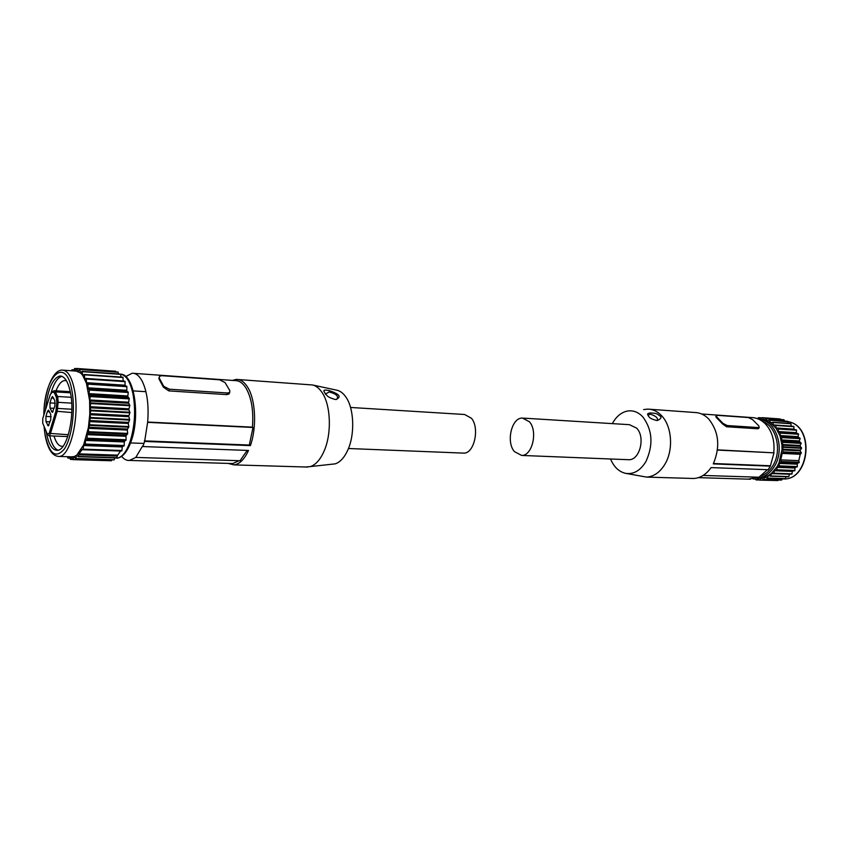 <?xml version="1.0" encoding="UTF-8"?>
<svg xmlns="http://www.w3.org/2000/svg" width="849" height="849" viewBox="0 0 849 849"><rect width="100%" height="100%" fill="white"/><g stroke="black" fill="none" stroke-linecap="round" stroke-linejoin="round"><path stroke-width="1.27" d="M627.655 459.68L628.833 459.723C639.838 460.211 645.633 437.118 636.654 428.151L629.438 424.68L523.568 418.143M529.415 421.741L522.422 418.069C511.671 417.506 505.887 441.83 514.356 451.572L521.668 455.435C532.334 455.924 538.075 431.25 529.415 421.741M758.475 427.578L759.25 427.429L758.719 425.784L752.564 419.618L748.478 417.559L717.288 415.331L716.439 415.479L716.917 417.124L723.03 423.418L727.243 425.551L758.475 427.578L757.764 428.766L758.857 428.087M757.764 428.766L726.532 426.76L727.243 425.551M716.227 415.851L715.792 416.604L716.556 417.74L722.669 424.033L726.532 426.76M717.458 450.076L773.991 452.835L717.479 449.853M773.768 452.602C774.914 440.695 772.028 431.027 765.108 423.609C761.033 419.65 756.459 417.634 751.376 417.538L701.667 413.983M643.627 409.589L647.702 409.101C652.849 409.165 657.487 411.372 661.604 415.702C671.92 426.24 673.639 449.641 665.043 464C660.108 472.235 653.953 476.597 646.577 477.096L693.633 478.486C700.404 478.093 706.23 474.464 711.08 467.597L768.122 469.709L770.319 466.154L713.277 463.894C720.44 446.797 718.901 431.812 708.66 418.928C704.5 414.715 699.831 412.572 694.631 412.487L650.016 409.271M770.319 466.154L773.991 452.835M703.142 475.44L758.985 477.223L767.464 469.688M748.224 479.154L758.359 477.202M693.633 478.486L691.266 478.422M646.577 477.096L625.437 473.317C618.9 471.736 613.933 466.961 610.527 458.991M769.926 465.751L713.468 463.512M612.32 423.619L612.394 423.481C616.056 416.87 620.757 412.794 626.498 411.245C632.526 409.897 637.981 411.786 642.852 416.912C652.478 430.008 653.507 444.865 645.951 461.485C640.369 470.675 633.534 474.623 625.437 473.317M649.878 412.954C658.368 413.166 657.508 414.577 659.726 415.787C661.923 417.114 661.18 418.674 657.497 420.478L656.818 420.499C648.063 418.387 648.732 416.095 647.681 414.354C647.267 413.951 647.999 413.484 649.878 412.954M657.338 420.488C658.198 417.931 655.736 415.808 649.952 414.121L647.999 415.479M759.749 480.12L777.971 480.555L759.749 480.12L757.244 478.157M778.374 480.014L777.971 480.555M780.252 418.96L762.253 417.666L760.301 419.448L765.554 420.308L770.478 422.781L776.082 428.321L780.029 435.898L781.94 444.887L782.035 449.567L778.957 463.034L776.899 466.939L771.529 473.275L768.366 475.546L761.521 478.04L759.919 480.025M781.473 480.099L763.474 479.558L761.521 478.04L757.977 478.21M796.32 433.011L798.453 433.881L780.401 432.757L780.029 435.898M798.081 436.991L800.066 438.286L782.014 437.214L780.04 435.94M757.913 478.21L756.024 479.908L755.069 478.486M784.646 421.083L783.903 419.756M787.394 421.295L788.201 423.343M772.802 422.282L790.759 423.513L791.364 426.251M796.341 433.054L796.479 429.997L794.123 429.498L793.73 426.41L775.731 425.2M798.453 433.881L798.092 437.033M800.257 454.289L798.792 460.667L799.238 462.503L797.264 463.533L779.191 462.769L781.165 461.729L780.719 459.871L782.194 453.419L800.257 454.289L801.339 453.217L800.098 450.49L801.626 448.07L799.991 445.863L801.212 443.178L799.323 441.342L800.066 438.286M797.264 463.533L797.328 466.589L779.255 465.868L777.164 466.727L776.782 470.028L774.394 470.388L773.917 473.413L771.529 473.275L770.69 476.162L768.366 475.546L767.188 478.231L764.991 477.149L763.474 479.558M791.841 474.103L773.768 473.477L791.841 474.103L792.467 471.046L794.855 470.696L794.961 467.65L797.328 466.589M789.496 474.018L788.87 476.576L770.807 475.981M770.627 476.193L788.87 476.576M786.1 476.714L785.389 478.634L767.326 478.072M782.396 478.73L781.727 479.972L763.665 479.43M767.889 420.775L767.008 420.711L765.968 418.461L763.824 419.841L762.413 417.772M767.008 420.711L769.523 420.032L770.478 422.781L772.845 422.314L773.428 425.222L775.837 425.264L776.082 428.321L778.427 428.83L778.278 431.876M779.191 462.769L779.255 465.868M782.194 453.419L783.362 452.114L782.035 449.567L783.563 447.115L781.94 444.887L783.149 442.159L781.26 440.302L782.014 437.214M778.3 431.908L780.401 432.757M780.719 459.871L798.792 460.667M760.555 419.342L758.507 417.634L757.637 418.716M350.541 407.456L464.647 414.503L471.46 418.27C479.908 428.076 474.23 453.599 463.798 453.122L462.673 453.079M159.06 377.593L158.922 378.824L163.401 387.165L168.792 390.89L226.736 394.615L229.071 393.936L229.739 392.429M227.341 392.981L229.601 392.535L229.856 390.689L225.07 382.591L219.594 379.8L162.063 375.683L159.548 376.171L159.219 377.964L163.698 386.306L169.386 389.213L227.341 392.981L226.736 394.615M133.877 373.358L235.099 380.607C239.227 380.522 242.888 383.079 246.114 388.269C251.58 398.032 253.681 410.99 252.418 427.153L147.684 422.049L144.638 441.427L142.865 446.553L142.59 445.99L135.787 457.42L129.451 460.434C126.639 460.657 124.039 459.298 121.651 456.38M125.748 376.574L132.189 373.242C135.957 373.114 139.289 375.767 142.197 381.19C147.121 391.41 148.946 405.026 147.684 422.049M232.371 380.405L236.34 379.407C240.585 379.323 244.374 381.954 247.696 387.282C255.613 399.667 256.95 427.217 250.402 445.608L249.309 445.046L252.991 427.472L252.418 427.153M252.991 427.472L147.843 422.356M305.789 467.003L310.384 466.579C315.807 464.743 320.402 459.542 324.148 450.957C331.927 433.404 330.813 404.92 321.973 392.387C319.182 388.258 316.03 385.786 312.517 384.968L238.251 379.545M239.153 460.699L232.743 463.554L230.875 463.501M247.176 450.416L240.055 460.731L135.787 457.42M228.148 463.416L233.921 464.881C239.471 464.276 244.332 459.468 248.502 450.458L142.865 446.553M250.402 445.608L144.638 441.427M144.351 440.875L249.309 445.046M331.248 464.286L335.196 463.851C340.226 462.185 344.471 457.484 347.931 449.758C355.094 433.935 354.044 408.327 345.84 396.982C343.251 393.246 340.332 390.996 337.074 390.253L312.517 384.968M335.047 399.444C326.26 396.823 327.852 395.698 325.475 394.201L323.787 390.943C325.071 390.646 322.132 389.426 329.051 390.529C340.672 394.509 341.075 397.045 336.098 399.476L335.047 399.444M336.607 399.423C339.048 396.409 336.554 393.904 329.104 391.941L325.4 394.116M71.305 456.826L74.256 456.55L76.739 455.16L83.595 444.993L88.37 427.726L89.792 414.153L89.612 400.558L86.418 383.207L82.703 375.375L80.496 372.891L75.529 370.864L74.638 368.604L76.877 368.763M75.922 370.843L77.132 368.339L78.15 371.438L79.7 369.315L80.496 372.891L82.141 371.406L82.703 375.375L84.38 374.568L84.688 378.834L86.365 378.75L86.418 383.207L88.052 383.833L87.84 388.364L89.4 390.052L128.263 392.471L127.775 396.547L129.271 398.542L128.517 402.787L129.844 405.398L128.846 409.377M82.321 449.354L83.138 449.45L83.595 444.993L85.293 444.409L85.484 439.867L87.16 438.572L87.097 434.062L88.699 432.077L88.37 427.726L89.867 425.116L89.272 421.03L90.631 417.846L89.792 414.153L90.97 410.481L89.898 407.265L90.875 403.211L89.612 400.558L90.334 396.228L88.912 394.201L89.4 390.052M74.638 368.604L73.619 370.907M72.6 370.833L71.942 369.761L71.592 370.769M88.009 388.693L126.819 391.134L126.851 386.359L125.143 385.733L124.962 381.254L86.29 378.643L124.962 381.254M126.819 391.134L128.263 392.471M115.422 371.098L115.729 371.883M118.032 372.064L118.531 373.953M120.526 374.122L121.046 377.052M123.243 381.137L122.903 377.179L84.348 374.526M67.58 456.709L67.867 458.067L69.979 458.142M68.843 456.751L67.909 458.078M69.629 456.773L70.361 459.405L71.783 456.879L72.972 459.627L111.336 460.774M120.717 450.861L117.671 455.128L79.042 453.865L78.235 456.688L76.739 455.16L75.614 458.715L74.256 456.55L72.972 459.627M79.042 453.865L82.247 449.354M46.186 431.441L46.302 432.109C48.499 444.197 52.182 450.278 57.361 450.341C66.975 450.586 75.136 416.403 70.616 393.501C68.334 381.912 64.747 376.075 59.855 376.001C52.489 378.251 47.724 389.32 45.549 409.229M89.983 407.775L128.942 409.887L129.971 412.54L128.751 416.148M89.294 421.613L128.252 423.471L129.642 419.777L128.751 416.212M128.252 423.471L128.868 426.909L127.308 429.477L127.668 433.743L126.002 435.696L126.087 440.111L124.347 441.395L124.156 445.852L122.394 446.425L121.821 450.904L83.043 449.556L121.821 450.904M117.671 455.128L117.279 456.04L78.67 454.799M78.331 456.454L116.939 457.664L117.279 456.04M75.72 458.524L114.222 459.691L114.753 457.866M73.088 459.479L111.474 460.625L111.792 459.829M61.86 376.298C57.371 377.656 53.699 383.493 50.855 393.798M49.73 435.855C51.651 443.995 54.442 448.781 58.093 450.203M66.434 380.734L64.757 380.522C61.468 380.914 58.56 384.353 56.023 390.816M54.007 436.025C56.151 443.04 58.995 446.478 62.561 446.341L63.091 446.256M56.31 397.194L56.894 402.256L55.917 411.192L49.178 433.361L47.321 434.104L42.694 423.11L42.8 418.408L50.324 394.424L52.362 392.036L54.272 392.62L56.31 397.194L57.467 396.483L57.764 397.29L58.157 402.394L57.095 411.797L50.346 433.966L49.019 435.824L47.99 434.847M48.552 410.12L50.738 414.354L50.781 419.586L48.266 425.89L45.963 421.613L50.112 421.804M51.142 416.679L45.91 416.424L45.963 421.613M45.91 416.424L47.353 411.638L49.603 411.754M48.425 410.109L47.353 411.638M51.428 398.064L52.532 396.504L54.856 400.717L54.909 405.971L52.341 412.359L50.017 408.114L49.974 402.904L51.428 398.064L53.742 398.192M52.638 391.771L54.081 390.699L55.429 391.909L57.467 396.483L71.189 397.29M722.669 424.033L723.03 423.418M716.917 417.124L716.556 417.74M761.903 478.242L761.213 478.22M769.65 420.191L789.761 422.017C814.509 428.257 808.959 479.897 783.712 478.985L782.269 478.963M759.102 419.332L762.795 420.117C777.949 424.224 784.625 451.074 774.129 466.833C769.502 473.965 763.686 477.732 756.703 478.146L759.462 478.231M758.21 478.348L757.648 478.327M762.646 421.486C776.665 426.23 782.396 451.328 772.601 466.101C769.491 471.036 765.607 474.336 760.969 476.024M759.505 479.94L756.162 479.844M784.126 419.894L766.106 418.61M771.635 422.579L770.287 422.484M790.981 423.757L772.94 422.505M791.332 426.134L773.301 424.914M793.953 426.697L775.912 425.476M794.006 429.138L775.965 427.949M794.399 429.668L776.357 428.49M796.32 429.891L778.268 428.713M796.521 430.22L778.48 429.053M796.277 432.672L778.225 431.525M798.071 436.641L780.019 435.537M798.622 434.253L780.571 433.128M796.595 433.277L778.544 432.141M798.315 437.299L780.263 436.216M800.183 438.689L782.131 437.617M799.344 440.939L781.292 439.899M801.169 443.411L783.118 442.393M800.076 445.481L782.014 444.494M799.503 441.65L781.441 440.62M801.106 442.987L783.054 441.968M800.225 450.129L782.162 449.195M801.562 448.293L783.5 447.338M800.129 446.213L782.078 445.237M801.552 447.858L783.489 446.903M800.193 450.872L782.131 449.949M801.382 452.782L783.319 451.891M801.339 453.217L783.277 452.326M799.249 462.27L781.176 461.495M799.1 462.663L781.027 461.898M796.978 464.18L778.904 463.427M797.137 466.95L779.064 466.239M795.237 467.438L777.164 466.727M794.919 470.473L776.846 469.805M794.866 468.022L776.793 467.321M794.685 470.792L776.612 470.123M792.754 470.898L774.691 470.229M792.319 471.397L774.256 470.739M792.075 473.838L774.001 473.201M789.411 474.22L771.348 473.593M769.65 475.875L768.143 475.833M765.671 477.414L764.737 477.382M755.366 478.995L753.222 478.932M764.217 419.693L763.559 419.65M761.893 417.931L758.656 417.708M163.401 387.165L163.698 386.306M159.219 377.964L158.922 378.824M168.792 390.89L169.386 389.213M72.844 456.868L59.133 456.444C70.318 456.73 79.838 416.955 74.542 390.349C71.878 376.935 67.697 370.175 62.019 370.09C52.468 370.122 44.286 391.941 43.798 415.087M132.985 393.968C130.343 381.817 126.236 375.226 120.685 374.197C134.28 374.038 140.531 415.936 131.128 441.374C127.308 451.901 122.553 457.526 116.886 458.237C122.001 457.515 126.405 451.976 130.077 441.618C134.853 426.187 135.819 410.3 132.985 393.968M44.063 426.421L44.986 434.2C49.253 454.151 55.716 459.076 64.375 448.983C71.825 437.935 75.529 410.364 72.038 391.24C66.116 354.755 44.074 375.47 43.808 415.044M115.273 458.195L114.668 458.173M89.294 389.511L128.157 391.941M88.912 393.618L127.775 395.974M87.946 383.674L126.734 386.21M86.609 383.44L125.344 385.966M87.808 387.802L126.607 390.264M88.084 384.162L126.872 386.688M86.354 382.676L125.068 385.213M86.407 379.047L125.121 381.657M84.592 378.357L123.222 380.968M84.444 374.844L123.052 377.518M82.576 374.95L83.52 375.014M82.215 371.639L120.728 374.356M80.347 372.541L80.963 372.584M79.795 369.506L118.202 372.255M77.248 368.498L115.538 371.246M72.027 369.814L73.959 369.952M89.06 394.594L127.923 396.939M67.984 458.025L69.968 458.089M70.488 459.309L72.802 459.373M76.559 455.51L77.206 455.531M120.59 451.042L81.854 449.705M83.213 449.153L122.001 450.501M83.478 445.523L122.277 446.935M83.807 444.759L122.606 446.192M85.165 444.558L124.028 446.001M85.346 444.08L124.209 445.523M85.399 440.429L124.262 441.947M87.044 434.646L125.949 436.269M87.192 438.222L126.119 439.782M85.685 439.549L124.548 441.077M87.044 438.763L125.97 440.313M88.721 431.727L127.69 433.404M88.349 428.321L127.297 430.05M87.267 433.669L126.183 435.304M88.593 432.321L127.562 433.988M88.519 427.27L127.467 429.032M89.782 425.391L128.772 427.185M89.867 424.765L128.857 426.569M89.41 420.52L128.369 422.399M90.556 418.154L129.568 420.085M90.61 417.517L129.61 419.448M89.845 414.705L128.804 416.689M89.898 413.601L128.857 415.607M90.917 410.81L129.908 412.869M90.928 410.173L129.918 412.243M89.973 406.682L128.921 408.815M90.832 403.551L129.801 405.737M90.801 402.925L129.78 405.122M89.718 401.015L128.645 403.243M89.644 399.964L128.56 402.214M90.323 396.579L129.25 398.881M90.259 395.974L129.186 398.298M49.178 433.361L68.345 434.709M55.917 411.192L71.772 412.55M56.427 408.369L71.847 409.25M56.894 402.256L71.698 403.148M70.499 392.822L55.429 391.909L54.272 392.62M48.998 425.222L47.47 425.158M51.556 411.638L53.073 411.723M50.017 408.114L54.187 408.337M49.974 402.904L55.27 403.201M628.833 459.723L521.668 455.435M759.25 427.44L758.592 428.543M750.537 479.218L698.43 477.647M647.978 415.129L647.681 414.354M782.279 478.942L783.712 478.985C809.277 479.918 814.891 428.352 789.867 422.038L787.681 421.475M759.675 419.406L760.248 419.448M783.935 419.746L765.915 418.461M787.458 421.274L769.438 420M790.759 423.513L772.717 422.261M793.73 426.41L775.689 425.19M788.647 476.798L770.574 476.204M785.187 478.815L767.114 478.252M759.568 480.014L756.024 479.908M755.387 479.038L753.031 478.963M757.754 418.568L757.075 418.515M761.946 417.878L758.507 417.634M348.451 448.505L463.798 453.122M229.601 392.535L229.071 393.936M129.451 460.434L232.743 463.554M307.816 467.067L233.921 464.881M335.196 463.851L310.384 466.579M325.39 393.83L323.787 390.943M130.566 442.923L143.99 443.443M133.24 390.89L145.932 391.697M75.678 371.055L63.505 370.196M44.955 434.264L44.031 426.357M84.295 374.505L122.903 377.189M82.077 371.374L120.579 374.091M79.668 369.304L118.064 372.053M74.542 368.498L76.919 368.668M71.942 369.761L73.98 369.899M45.039 434.826C47.65 449.1 52.341 456.316 59.133 456.444M70.393 459.405L72.844 459.479M75.582 458.725L114.084 459.893M78.182 456.72L116.78 457.929M61.128 376.086L59.855 376.001M65.904 380.596L64.757 380.522M67.761 436.577L49.019 435.824M70.265 391.686L54.315 390.71"/></g></svg>
